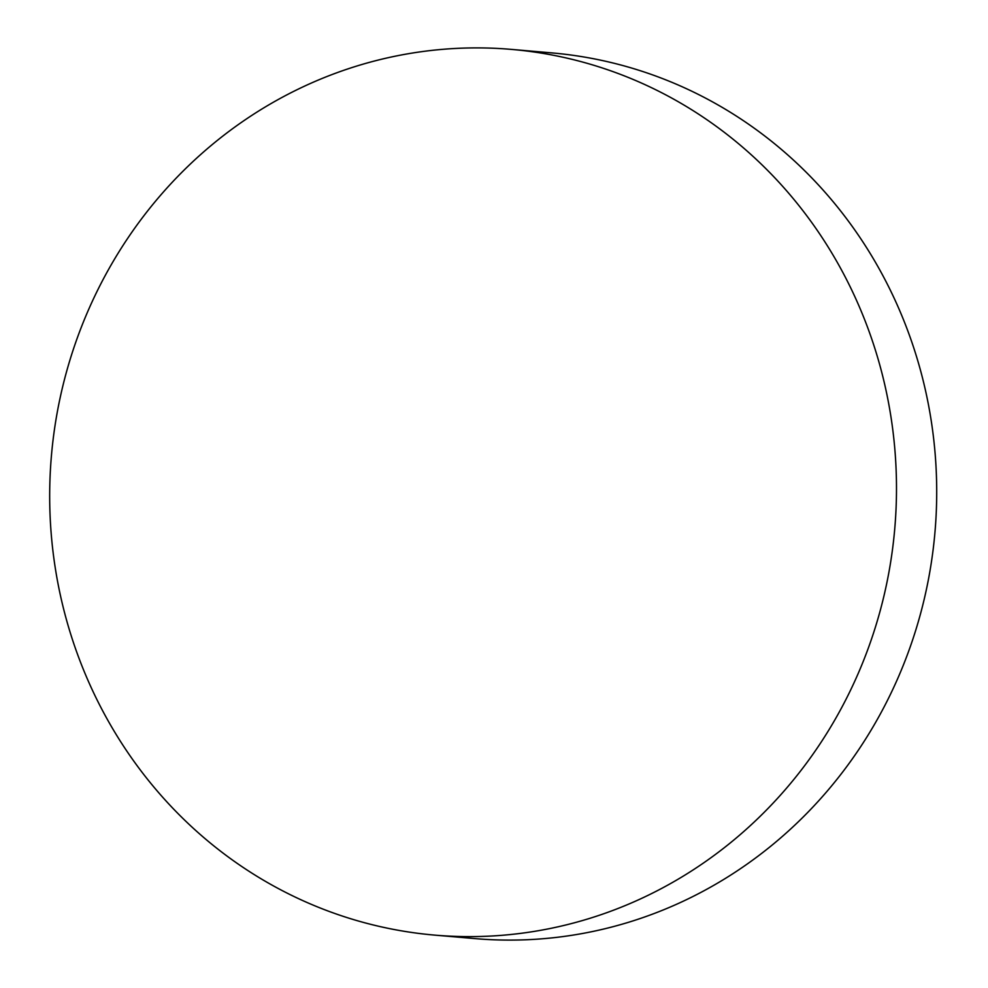 <?xml version="1.0" encoding="UTF-8"?>
<svg xmlns="http://www.w3.org/2000/svg" width="988" height="988" viewBox="0 0 988 988"><rect width="100%" height="100%" fill="white"/><g stroke="black" fill="none" stroke-linecap="round" stroke-linejoin="round"><path stroke-width="1.48" d="M889.398 569.545A444.514 423.235 -85 0 0 511.463 49.4A444.514 423.235 -85 0 0 51.425 455.715A444.514 423.235 -85 0 0 434.708 935.117A444.514 423.235 -85 0 0 889.398 569.545M434.708 935.117L474.919 938.6A444.514 423.235 -85 0 0 929.609 573.028A444.514 423.235 -85 0 0 551.675 52.883L511.463 49.4"/></g></svg>
